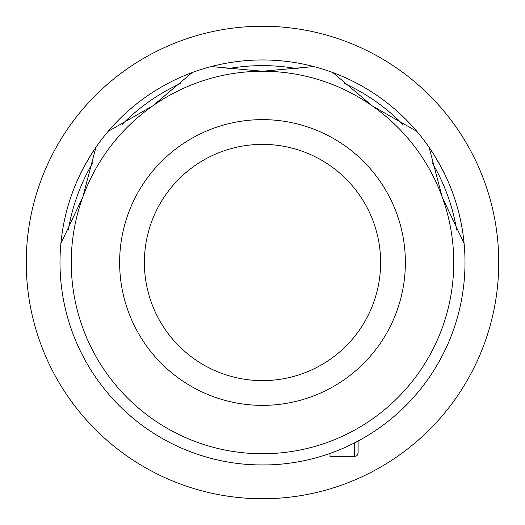 <?xml version="1.0" encoding="UTF-8"?>
<svg xmlns="http://www.w3.org/2000/svg" width="525" height="525" viewBox="0 0 525 525"><rect width="100%" height="100%" fill="white"/><g stroke="black" fill="none" stroke-linecap="round" stroke-linejoin="round"><path stroke-width="0.79" d="M257.184 464.927L248.437 464.513C247.557 465.038 277.417 465.045 276.563 464.513L272.829 464.737M440.468 165.893L444.478 173.67C445.377 174.175 430.447 148.312 430.415 149.317L432.475 152.434M89.847 156.68L94.585 149.317C94.566 148.286 79.636 174.143 80.522 173.67L82.195 170.33M456.691 230.101A196.875 196.875 0 0 0 432.082 162.494M402.99 124.576A196.875 196.875 0 0 0 344.052 83.311M298.476 68.939A196.875 196.875 0 0 0 226.524 68.939M180.948 83.311A196.875 196.875 0 0 0 122.01 124.576M92.918 162.494A196.875 196.875 0 0 0 68.309 230.101M60.887 243.534A202.499 202.499 0 0 1 464.113 243.534A202.499 202.499 0 0 1 262.5 464.999A202.499 202.499 0 0 1 60.887 243.534L82.786 197.092L95.865 147.433M144.375 262.5A118.125 118.125 0 0 1 262.5 144.375A118.125 118.125 0 0 1 380.625 262.5A118.125 118.125 0 0 1 262.5 380.625A118.125 118.125 0 0 1 144.375 262.5M405.372 262.5A142.872 142.872 0 0 1 262.5 405.372A142.872 142.872 0 0 1 119.628 262.5A142.872 142.872 0 0 1 262.5 119.628A142.872 142.872 0 0 1 405.372 262.5M108.229 131.329L152.801 105.84A191.251 191.251 0 0 0 262.5 453.751A191.251 191.251 0 0 0 442.214 197.092L429.135 147.433M464.113 243.534L442.214 197.092A281.249 281.249 0 0 1 442.208 197.072M442.214 197.092A191.251 191.251 0 0 0 262.5 71.249L313.635 66.563M416.771 131.329L372.199 105.84L333.001 72.667M211.365 66.563L262.5 71.249A281.249 281.249 0 0 0 262.513 71.249A191.251 191.251 0 0 0 152.801 105.84L191.999 72.667M408.207 403.128L407.275 404.086M358.122 441L358.122 453.049L357.079 455.549L354.611 456.56L354.611 442.837M354.611 456.56L330.002 456.56L330.002 453.416M497.982 243.495A236.25 236.25 0 0 1 281.505 497.982A236.25 236.25 0 0 1 27.018 281.505A236.25 236.25 0 0 1 243.495 27.018A236.25 236.25 0 0 1 497.982 243.495"/></g></svg>
